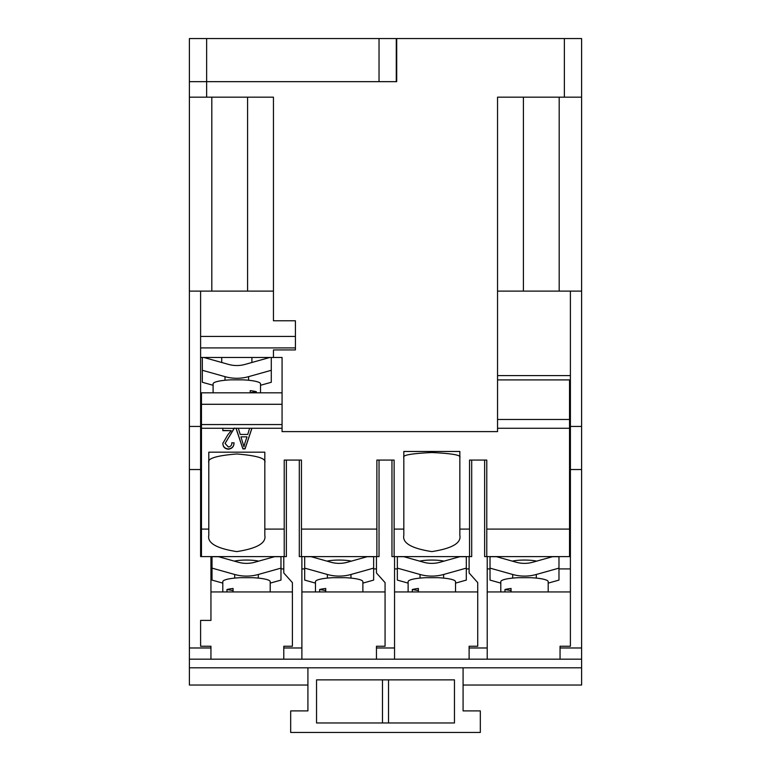 <?xml version="1.0" encoding="UTF-8"?>
<svg xmlns="http://www.w3.org/2000/svg" width="771" height="771" viewBox="0 0 771 771"><rect width="100%" height="100%" fill="white"/><g stroke="black" fill="none" stroke-linecap="round" stroke-linejoin="round"><path stroke-width="1.16" d="M251.944 428.262L245.062 448.905L242.884 448.905L235.993 428.262L238.326 428.262L240.205 434.43L247.742 434.43L249.621 428.262L282.061 428.262L282.061 431.615L497.555 431.615L497.555 379.901L569.538 379.901L569.538 529.089L486.78 529.089L486.78 556.604M213.104 392.825L213.104 383.833A23.708 4.115 180 0 1 230.77 379.852L242.846 379.852A23.708 4.115 180 0 1 253.572 380.922A23.708 4.115 180 0 1 260.511 383.833L260.511 392.825M202.33 357.484L202.33 370.292L225.007 376.653A43.099 42.444 -0 0 0 236.803 378.282A43.099 42.444 -0 0 0 248.609 376.653L271.286 370.292L271.286 357.484M269.754 357.484L245.072 364.404A30.165 29.712 180 0 1 228.544 364.404L203.862 357.484M201.462 556.604L201.462 529.089L208.796 529.089L208.796 452.182L264.819 452.182L264.819 487.648M208.796 462.533C207.197 458.485 216.535 455.622 236.803 453.965C257.08 455.622 266.409 458.485 264.819 462.533M512.33 561.143A15.083 2.621 0 0 1 524.492 560.064A15.083 2.621 0 0 1 536.664 561.143M524.492 563.37A30.165 29.712 -0 0 0 532.761 562.232L552.489 556.701L558.975 556.701L558.975 568.121L536.298 574.482A43.099 42.444 180 0 1 524.492 576.101A43.099 42.444 180 0 1 512.686 574.482L490.019 568.121L490.019 556.701L496.505 556.701L516.233 562.232A30.165 29.712 -0 0 0 524.492 563.37M500.793 591.945L500.793 581.662A23.708 4.115 0 0 1 507.732 578.751A23.708 4.115 0 0 1 518.42 577.691L530.573 577.691A23.708 4.115 0 0 1 548.2 581.662L548.2 591.945M250.238 392.747L256.338 391.687A23.708 4.115 180 0 0 253.572 391.109A23.708 4.115 180 0 0 250.238 390.627L250.238 392.825M256.338 391.687L256.338 392.825M403.821 457.473C402.221 455.141 411.56 453.493 431.827 452.538C452.105 453.493 461.444 455.141 459.844 457.473M234.336 561.143A15.083 2.621 0 0 1 246.508 560.064A15.083 2.621 0 0 1 258.671 561.143M511.057 590.576L504.966 589.516A23.708 4.115 0 0 1 507.732 588.938A23.708 4.115 0 0 1 511.057 588.466L511.057 591.945M419.665 561.143A15.083 2.621 0 0 1 431.827 560.064A15.083 2.621 0 0 1 444 561.143M327 561.143A15.083 2.621 0 0 1 339.173 560.064A15.083 2.621 0 0 1 351.335 561.143M246.508 563.37A30.165 29.712 -0 0 0 254.767 562.232L274.495 556.701L280.981 556.701L280.981 568.121L258.314 574.482A43.099 42.444 180 0 1 246.508 576.101A43.099 42.444 180 0 1 234.702 574.482L212.025 568.121L212.025 556.701L218.511 556.701L238.239 562.232A30.165 29.712 -0 0 0 246.508 563.37M222.8 591.945L222.8 581.662A23.708 4.115 0 0 1 229.739 578.751A23.708 4.115 0 0 1 240.427 577.691L252.58 577.691A23.708 4.115 0 0 1 270.207 581.662L270.207 591.945M408.129 591.945L408.129 581.662A23.708 4.115 0 0 1 415.068 578.751A23.708 4.115 0 0 1 425.756 577.691L437.909 577.691A23.708 4.115 0 0 1 455.536 581.662L455.536 591.945M431.827 576.101A43.099 42.444 180 0 1 420.031 574.482L397.354 568.121L397.354 556.701L403.84 556.701L423.568 562.232A30.165 29.712 -0 0 0 440.096 562.232L459.824 556.701L466.31 556.701L466.31 568.121L443.633 574.482A43.099 42.444 180 0 1 431.827 576.101M315.464 591.945L315.464 581.662A23.708 4.115 0 0 1 322.403 578.751A23.708 4.115 0 0 1 333.091 577.691L345.244 577.691A23.708 4.115 0 0 1 362.871 581.662L362.871 591.945M339.173 576.101A43.099 42.444 180 0 1 327.367 574.482L304.69 568.121L304.69 556.701L311.176 556.701L330.904 562.232A30.165 29.712 -0 0 0 347.432 562.232L367.16 556.701L373.646 556.701L373.646 568.121L350.969 574.482A43.099 42.444 180 0 1 339.173 576.101M233.073 590.576L226.973 589.516A23.708 4.115 0 0 1 229.739 588.938A23.708 4.115 0 0 1 233.073 588.466L233.073 591.945M418.393 590.576L412.302 589.516A23.708 4.115 0 0 1 415.068 588.938A23.708 4.115 0 0 1 418.393 588.466L418.393 591.945M325.738 590.576L319.637 589.516A23.708 4.115 0 0 1 322.403 588.938A23.708 4.115 0 0 1 325.738 588.466L325.738 591.945M581.604 667.802L581.604 685.043L463.082 685.043L463.082 710.901L480.323 710.901L480.323 732.45L290.677 732.45L290.677 710.901L307.918 710.901L307.918 685.043L189.396 685.043L189.396 667.802L581.604 667.802L581.604 659.186L560.054 659.186L560.054 647.977L581.604 647.977L581.604 38.55L581.604 97.165L497.546 97.165L497.546 431.606L282.07 431.606L282.07 357.484L200.605 357.484M273.445 357.484L273.445 349.938L295.418 349.938L295.418 347.914L200.605 347.914L200.605 556.604L283.786 556.604L283.786 572.978L292.402 582.616L292.402 646.252L283.786 646.252L283.786 647.977L301.885 647.977L301.885 556.604L376.45 556.604L376.45 572.978L385.066 582.616L385.066 646.252L376.45 646.252L376.45 647.977L394.55 647.977L394.55 556.604L469.115 556.604L469.115 572.978L477.731 582.616L477.731 646.252L469.115 646.252L469.115 647.977L487.214 647.977L487.214 659.186L189.396 659.186L189.396 469.539L200.605 469.539M202.33 370.292L202.33 382.271L213.104 385.288M200.605 426.103L201.462 426.103M189.396 647.977L210.946 647.977L210.946 646.252L200.605 646.252L200.605 620.395L210.946 620.395L210.946 556.604M396.275 38.55L396.275 81.649L379.033 81.649L379.033 38.55L581.604 38.55M581.604 647.977L581.604 659.186L487.214 659.186M189.396 667.802L189.396 659.186L210.946 659.186L210.946 647.977M189.396 81.659L206.638 81.659L206.638 97.165L273.445 97.165L273.445 291.11L189.396 291.11L189.396 38.55L206.638 38.55L206.638 81.649L189.396 81.649M206.638 81.659L396.708 81.659L396.708 38.55M211.813 291.11L211.813 97.165M206.638 97.165L189.396 97.165M189.396 469.539L189.396 291.11M292.402 591.945L210.946 591.945M284.22 556.604L284.22 460.065L301.461 460.065L301.461 529.089L376.884 529.089L376.884 460.065L394.116 460.065L394.116 529.089L403.821 529.089L403.821 535.344C402.221 543.035 411.56 548.451 431.827 551.602C452.105 548.451 461.444 543.035 459.844 535.344L459.844 529.089L469.539 529.089L469.539 460.065L486.78 460.065L486.78 529.089M264.819 452.182L264.819 529.089L284.22 529.089M264.819 529.089L264.819 535.344C266.409 543.035 257.08 548.451 236.803 551.602C216.535 548.451 207.197 543.035 208.796 535.344L208.796 529.089M459.844 529.089L459.844 451.469L403.821 451.469L403.821 529.089M235.993 428.262L234.317 428.262L225.084 443.431L228.38 447.026C230.76 446.611 231.907 445.185 231.801 442.737L234.037 443.007C233.902 446.708 231.984 448.761 228.303 449.175C224.785 448.818 222.964 446.891 222.838 443.383L227.908 434.68L231.242 430.671L222.838 430.671L222.838 428.262L234.317 428.377M201.462 529.089L201.462 424.551L282.061 424.551L282.061 404.283L201.462 404.283L201.462 424.551M282.061 404.283L282.061 392.825L201.462 392.825L201.462 404.283M260.511 385.288L271.286 382.271L271.286 370.292M282.061 428.262L282.061 424.551M189.396 426.44L200.605 426.44M273.445 97.165L273.445 320.784L295.418 320.784L295.418 347.914M200.605 291.11L200.605 347.914M379.033 81.649L206.638 81.649M379.033 38.55L206.638 38.55M319.637 589.516L319.637 591.945M412.302 589.516L412.302 591.945M226.973 589.516L226.973 591.945M315.464 583.117L304.69 580.091L304.69 568.121M373.646 568.121L373.646 580.091L362.871 583.117M408.129 583.117L397.354 580.091L397.354 568.121M466.31 568.121L466.31 580.091L455.536 583.117M244.976 442.843L246.999 436.839L240.947 436.839L243.973 446.756L244.976 442.843M504.966 589.516L504.966 591.945M222.8 583.117L212.025 580.091L212.025 568.121M280.981 568.121L280.981 580.091L270.207 583.117M394.55 556.604L391.967 556.604L391.967 460.065M379.033 460.065L379.033 556.604L376.45 556.604M240.947 436.839L246.999 436.839M301.885 556.604L299.302 556.604L299.302 460.065M388.517 722.967L388.517 679.868M382.483 679.868L382.483 722.967M376.45 568.911L373.646 568.911M304.69 568.911L301.885 568.911M469.115 568.911L466.31 568.911M397.354 568.911L394.55 568.911M471.698 460.065L471.698 556.604L469.115 556.604M251.866 428.262L245.062 448.655L242.884 448.655L236.08 428.262M231.242 430.671L222.838 430.43M234.037 442.756C233.902 446.457 231.984 448.51 228.303 448.924C224.785 448.568 222.964 446.64 222.838 443.142M234.317 428.011L225.084 443.431M500.793 583.117L490.019 580.091L490.019 568.121M558.975 568.121L558.975 580.091L548.2 583.117M487.214 647.977L487.214 556.604L484.631 556.604L484.631 460.065M286.369 460.065L286.369 556.604L283.786 556.604M283.786 568.911L280.981 568.911M212.025 568.911L210.946 568.911M316.544 722.967L454.456 722.967L454.456 679.868L316.544 679.868L316.544 722.967M477.731 591.945L394.55 591.945M385.066 591.945L301.885 591.945M283.786 659.186L283.786 647.977M301.885 647.977L301.885 659.186M394.55 647.977L394.55 659.186L376.45 659.186L376.45 647.977M469.115 659.186L469.115 647.977M559.187 291.11L559.187 97.165M469.539 556.604L469.539 529.089M394.116 529.089L394.116 556.604M376.884 556.604L376.884 529.089M301.461 529.089L301.461 556.604M463.082 667.802L463.082 710.901M307.918 710.901L307.918 667.802M560.054 647.977L560.054 646.252L570.395 646.252L570.395 469.539L581.604 469.539M570.395 568.911L558.975 568.911M490.019 568.911L487.214 568.911M487.214 556.604L569.538 556.604L569.538 529.089M569.538 556.604L570.395 556.604M581.604 291.11L497.546 291.11M570.395 375.583L497.546 375.583M569.538 423.375L570.395 423.375M570.395 591.945L487.214 591.945M570.395 469.539L570.395 426.44L581.604 426.44M570.395 291.11L570.395 426.44M569.538 426.103L570.395 426.103M497.555 419.491L569.538 419.491M225.007 380.267L225.007 376.653M512.686 578.096L512.686 574.482M234.702 578.096L234.702 574.482M420.031 578.096L420.031 574.482M327.367 578.096L327.367 574.482M497.555 428.262L569.538 428.262M201.462 428.262L222.838 428.262M238.326 428.262L249.621 428.262M295.418 336.426L200.605 336.426M564.362 97.165L564.362 38.55M350.969 578.096L350.969 574.482M443.633 578.096L443.633 574.482M258.314 578.096L258.314 574.482M536.298 578.096L536.298 574.482M523.413 97.165L523.413 291.11M248.609 380.267L248.609 376.653M247.578 291.11L247.578 97.165M251.895 357.484L251.895 362.495M221.72 357.484L221.72 362.495"/></g></svg>
